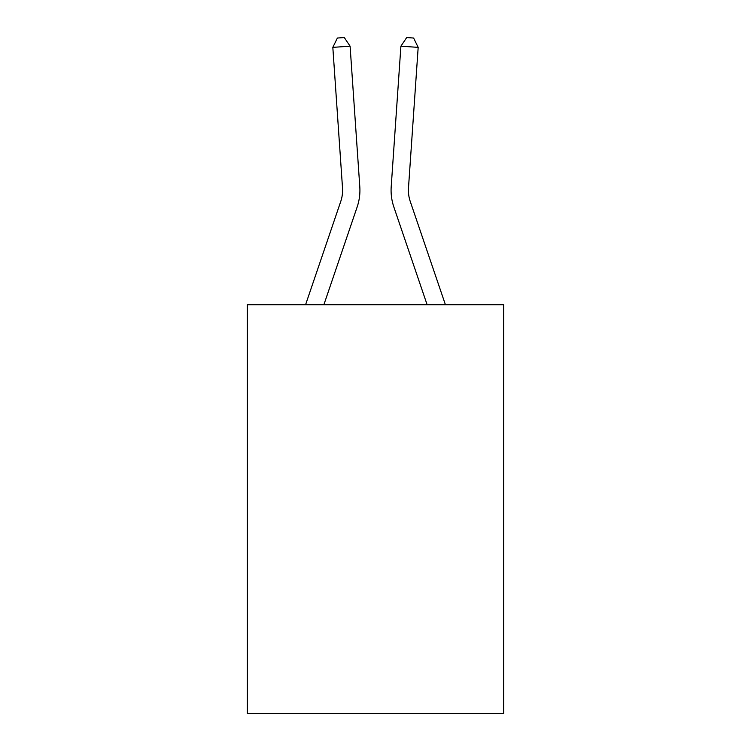 <?xml version="1.0" encoding="UTF-8"?>
<svg xmlns="http://www.w3.org/2000/svg" width="751" height="751" viewBox="0 0 751 751"><rect width="100%" height="100%" fill="white"/><g stroke="black" fill="none" stroke-linecap="round" stroke-linejoin="round"><path stroke-width="1.13" d="M503.658 304.728L503.658 713.45L247.342 713.45L247.342 304.728L503.658 304.728M359.795 186.717L350.097 46.177L359.795 186.717A51.96 51.96 0 0 1 357.138 207.032L323.878 304.728M305.582 304.728L340.747 201.456A34.64 34.64 0 0 0 342.512 187.91L332.824 47.369L337.387 38.029L344.296 37.55L350.097 46.177L332.824 47.369M445.418 304.728L410.253 201.456A34.64 34.64 0 0 1 408.488 187.91L418.176 47.369L400.903 46.177L391.205 186.717A51.96 51.96 0.4 0 0 393.862 207.032L427.122 304.728L393.862 207.032M340.747 201.456A34.64 34.64 0 0 0 342.512 187.91A34.64 34.64 0 0 1 340.747 201.456A34.64 34.64 0 0 0 342.512 187.91A34.64 34.64 0 0 1 340.747 201.456A34.64 34.64 0 0 0 342.512 187.91A34.64 34.64 0 0 1 340.747 201.456A34.64 34.64 0 0 0 342.512 187.91A34.64 34.64 0 0 1 340.747 201.456A34.64 34.64 0 0 0 342.512 187.91A34.64 34.64 0 0 1 340.747 201.456A34.64 34.64 0 0 0 342.512 187.91A34.64 34.64 0 0 1 340.747 201.456A34.64 34.64 0 0 0 342.512 187.91A34.64 34.64 0 0 1 340.747 201.456A34.64 34.64 0 0 0 342.512 187.91A34.64 34.64 0 0 1 340.747 201.456A34.64 34.64 0 0 0 342.512 187.91M410.253 201.456A34.64 34.64 -179.6 0 1 408.488 187.91M418.176 47.369L413.613 38.029L406.704 37.55L400.903 46.177L391.205 186.717"/></g></svg>
